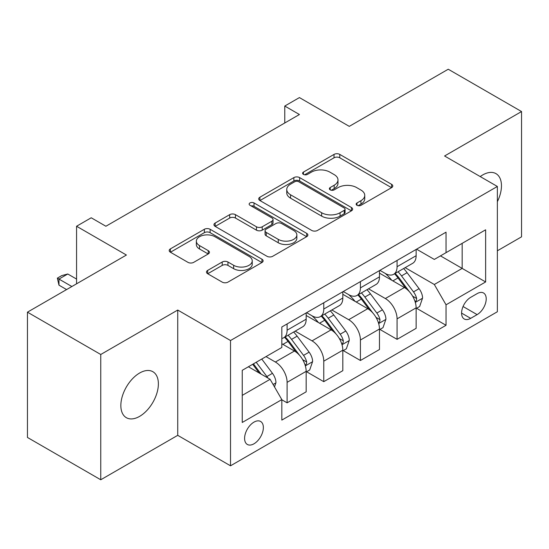 <?xml version="1.0" encoding="UTF-8"?>
<svg xmlns="http://www.w3.org/2000/svg" width="549" height="549" viewBox="0 0 549 549"><rect width="100%" height="100%" fill="white"/><g stroke="black" fill="none" stroke-linecap="round" stroke-linejoin="round"><path stroke-width="0.82" d="M356.98 205.305A2.848 1.647 0 0 0 361.009 205.305L391.595 187.648A4.069 2.347 0 0 0 392.782 185.987A4.069 2.347 0 0 0 391.595 184.327L339.783 154.413A4.069 2.347 0 0 0 334.025 154.413L303.446 172.07A2.848 1.647 0 0 0 302.609 173.237A2.848 1.647 0 0 0 303.446 174.397A2.848 1.647 0 0 0 307.474 174.397L311.434 172.112A13.025 7.521 0 0 1 329.853 172.112L334.169 174.603A13.025 7.521 0 0 1 337.985 179.921A13.025 7.521 0 0 1 334.169 185.239L330.21 187.525A2.848 1.647 0 0 0 329.379 188.691A2.848 1.647 0 0 0 330.21 189.851A2.848 1.647 0 0 0 334.245 189.851L338.198 187.566A13.025 7.521 0 0 1 356.624 187.566L360.94 190.057A13.025 7.521 0 0 1 364.756 195.375A13.025 7.521 0 0 1 360.94 200.694L356.98 202.979A2.848 1.647 0 0 0 356.15 204.146A2.848 1.647 0 0 0 356.98 205.305L356.98 202.979M139.611 416.368A26.537 15.324 120 0 0 156.952 392.981A26.537 15.324 120 0 0 152.883 371.714A26.537 15.324 120 0 0 139.611 373.032A26.537 15.324 120 0 0 122.276 396.419A26.537 15.324 120 0 0 126.339 417.686A26.537 15.324 120 0 0 139.611 416.368M497.36 201.682A26.537 15.324 120 0 0 495.967 173.635A26.537 15.324 120 0 0 482.695 174.953A26.537 15.324 120 0 0 480.224 176.572M253.974 443.798A13.272 7.659 120 0 0 262.642 432.104A13.272 7.659 120 0 0 260.61 421.467A13.272 7.659 120 0 0 253.974 422.126A13.272 7.659 120 0 0 245.307 433.82A13.272 7.659 120 0 0 247.338 444.457A13.272 7.659 120 0 0 253.974 443.798M207.673 270.403A4.069 2.347 0 0 0 206.479 272.064A4.069 2.347 0 0 0 207.673 273.731L222.208 282.117A4.069 2.347 0 0 0 227.959 282.117L261.928 262.511A4.069 2.347 0 0 0 263.115 260.85A4.069 2.347 0 0 0 261.928 259.19L210.116 229.276A4.069 2.347 0 0 0 204.358 229.276L170.396 248.882A4.069 2.347 0 0 0 169.202 250.55A4.069 2.347 0 0 0 170.396 252.211L187.957 262.347A4.069 2.347 0 0 0 193.708 262.347L208.243 253.954A4.069 2.347 0 0 0 209.437 252.293A4.069 2.347 0 0 0 208.243 250.632L199.541 245.602A10.891 6.286 0 0 1 196.35 241.155A10.891 6.286 0 0 1 203.068 235.349A10.891 6.286 0 0 1 214.94 236.715L249.047 256.404A10.891 6.286 0 0 1 252.231 260.85A10.891 6.286 0 0 1 245.513 266.656A10.891 6.286 0 0 1 233.648 265.297L227.959 262.01A4.069 2.347 0 0 0 222.208 262.01L207.673 270.403L207.673 273.731M497.36 250.797L521.55 236.832L521.55 111.55L448.245 69.229L349.274 126.366L299.425 97.585L284.766 106.046L299.425 114.515L105.888 226.25L91.23 217.781L76.565 226.25L76.565 283.812M100.755 354.489L100.755 479.771L177.732 435.336L177.732 310.055L100.755 354.489L27.45 312.168L126.414 255.031L76.565 226.25M177.732 310.055L230.518 340.524L497.36 186.468L497.36 311.75L230.518 465.806L230.518 340.524M521.55 111.55L444.573 155.991L497.36 186.468M311.722 230.443A4.069 2.347 0 0 0 317.48 230.443L351.442 210.83A4.069 2.347 0 0 0 352.63 209.169A4.069 2.347 0 0 0 351.442 207.508L299.63 177.595A4.069 2.347 0 0 0 293.873 177.595L259.91 197.208A4.069 2.347 0 0 0 258.716 198.868A4.069 2.347 0 0 0 259.91 200.529L311.722 230.443M251.119 205.923A2.848 1.647 0 0 1 254.009 206.321L254.009 202.938L306.685 233.346A4.069 2.347 0 0 1 307.872 235.006A4.069 2.347 0 0 1 306.685 236.674L272.723 256.28A4.069 2.347 0 0 1 266.965 256.28L215.153 226.366L215.153 223.045A4.069 2.347 0 0 0 213.959 224.706A4.069 2.347 0 0 0 215.153 226.366M215.153 223.045L229.688 214.652A4.069 2.347 0 0 1 235.446 214.652L256.458 226.785A4.069 2.347 0 0 0 262.216 226.785L271.858 221.22A4.069 2.347 0 0 0 273.045 219.552A4.069 2.347 0 0 0 271.858 217.891L249.98 205.264A2.848 1.647 0 0 1 249.143 204.098A2.848 1.647 0 0 1 250.907 202.581A2.848 1.647 0 0 1 254.009 202.938M100.755 479.771L27.45 437.45L27.45 312.168M477.122 293.633L470.671 297.359A12.853 7.425 120 0 0 462.279 308.682A12.853 7.425 120 0 0 464.248 318.983A12.853 7.425 120 0 0 470.671 318.351L477.122 314.625A12.853 7.425 120 0 0 485.522 303.295A12.853 7.425 120 0 0 483.552 292.994A12.853 7.425 120 0 0 477.122 293.633M416.574 249.191L434.314 259.43L446.042 252.664L446.042 232.172L281.829 326.984L281.829 347.469L242.246 370.321L242.246 422.469L281.829 399.61L281.829 420.095L446.042 325.289L446.042 304.805L434.314 284.492L405.155 267.658M446.042 252.664L485.632 229.805L485.632 281.953L446.042 304.805M177.732 435.336L230.518 465.806M284.766 106.046L284.766 122.976M440.47 255.875L462.169 268.406L462.169 243.351L485.632 229.805M434.314 284.492L462.169 268.406L485.632 281.953M242.246 395.376L270.101 379.297L248.402 366.766M281.829 399.782L287.106 402.829L287.106 382.344A16.587 9.58 -120 0 0 275.378 362.024L265.997 356.61M287.106 402.829L306.17 391.821L306.17 371.337A16.587 9.58 -120 0 0 294.442 351.024L281.829 343.743M306.61 371.762L323.766 381.665L323.766 361.18A16.587 9.58 -120 0 0 312.031 340.867L295.19 331.143M323.766 381.665L342.823 370.664L342.823 350.18A16.587 9.58 -120 0 0 331.095 329.86L306.17 315.469M343.262 350.598L360.419 360.501L360.419 340.016A16.587 9.58 -120 0 0 348.69 319.703L331.85 309.979M360.419 360.501L379.476 349.5L379.476 329.016A16.587 9.58 -120 0 0 367.748 308.696L342.823 294.305M379.915 329.434L397.071 339.344L397.071 318.859A16.587 9.58 -120 0 0 385.343 298.539L368.503 288.815M397.071 339.344L416.135 328.336L416.135 307.852A16.587 9.58 -120 0 0 404.4 287.539L379.476 273.148M379.915 270.355L385.343 273.484A16.587 9.58 -120 0 0 393.64 274.308A16.587 9.58 -120 0 0 397.071 266.711L397.071 260.446M343.262 291.512L348.69 294.648A16.587 9.58 -120 0 0 356.98 295.465A16.587 9.58 -120 0 0 360.419 287.875L360.419 281.61M306.61 312.676L312.031 315.805A16.587 9.58 -120 0 0 320.328 316.629A16.587 9.58 -120 0 0 323.766 309.039L323.766 302.774M416.574 308.277L446.042 325.289M393.64 274.308L412.697 263.3A16.587 9.58 -120 0 0 416.135 255.71L416.135 249.445M356.98 295.465L376.044 284.464A16.587 9.58 -120 0 0 379.476 276.868L379.476 270.602M320.328 316.629L339.385 305.628A16.587 9.58 -120 0 0 342.823 298.032L342.823 291.766M281.829 338.465A16.587 9.58 -120 0 0 283.675 337.793L302.732 326.785A16.587 9.58 -120 0 0 306.17 319.195L306.17 312.93M283.675 337.793A16.587 9.58 -120 0 0 287.106 330.196L287.106 323.937M270.101 379.297L281.829 399.61M358.12 205.71L360.94 204.077A13.025 7.521 0 0 0 364.756 198.765L364.756 195.375M337.985 179.921L337.985 183.311A13.025 7.521 0 0 1 334.169 188.623L331.349 190.256M391.54 187.683L339.783 157.803A4.069 2.347 0 0 0 334.025 157.803L304.585 174.802M351.387 210.864L299.63 180.985A4.069 2.347 0 0 0 293.873 180.985L259.965 200.557M344.244 210.336A2.848 1.647 0 0 0 345.081 209.169A2.848 1.647 0 0 0 344.244 208.009L298.766 181.753A2.848 1.647 0 0 0 294.738 181.753L290.565 184.162A13.025 7.521 0 0 0 286.75 189.48A13.025 7.521 0 0 0 290.565 194.792L321.652 212.744A13.025 7.521 0 0 0 340.071 212.744L344.244 210.336L344.244 213.719A2.848 1.647 0 0 0 345.081 212.552L345.081 209.169M286.75 189.48L286.75 192.864A13.025 7.521 0 0 0 290.565 198.182L290.565 194.792M344.244 213.719L340.071 216.128A13.025 7.521 0 0 1 321.652 216.128L290.565 198.182M215.208 226.401L229.688 218.042L229.688 214.652M273.045 219.552L273.045 222.942A4.069 2.347 0 0 1 271.858 224.603L262.216 230.168A4.069 2.347 0 0 1 256.458 230.168L235.446 218.042A4.069 2.347 0 0 0 229.688 218.042M254.009 206.321L306.63 236.701M278.261 239.371A10.891 6.286 0 0 0 290.126 240.737A10.891 6.286 0 0 0 296.851 234.924A10.891 6.286 0 0 0 293.66 230.484L281.644 223.546A4.069 2.347 0 0 0 275.886 223.546L266.244 229.111A4.069 2.347 0 0 0 265.05 230.772A4.069 2.347 0 0 0 266.244 232.433L278.261 239.371L278.261 242.761A10.891 6.286 0 0 0 290.126 244.12A10.891 6.286 0 0 0 296.851 238.314L296.851 234.924M265.05 230.772L265.05 234.155A4.069 2.347 0 0 0 266.244 235.823L266.244 232.433M278.261 242.761L266.244 235.823M252.231 260.85L252.231 264.234A10.891 6.286 0 0 1 245.513 270.046A10.891 6.286 0 0 1 233.648 268.681L227.959 265.4A4.069 2.347 0 0 0 222.208 265.4L207.721 273.759M196.35 241.155L196.35 244.545A10.891 6.286 0 0 0 199.541 248.992L199.541 245.602M208.195 253.988L199.541 248.992M261.873 262.546L210.116 232.659A4.069 2.347 0 0 0 204.358 232.659L170.451 252.238M416.135 308.531L419.649 306.5L422.579 298.032A10.987 6.348 -120 0 0 419.072 288.671L407.09 272.681A31.725 18.316 -120 0 0 403.632 268.536M391.718 280.21A31.725 18.316 -120 0 0 385.22 273.416M415.133 301.799L416.41 300.42L416.65 298.498A10.987 6.348 -120 0 0 413.507 291.89L401.525 275.9A31.725 18.316 -120 0 0 398.059 271.748M395.108 273.457A26.331 15.2 60 0 1 399.432 278.37L409.568 291.903M394.539 273.779A31.725 18.316 60 0 1 398.004 277.931L405.972 288.561M379.476 329.688L382.996 327.657L385.926 319.195A10.987 6.348 -120 0 0 382.42 309.835L370.438 293.845A31.725 18.316 -120 0 0 366.979 289.694M355.059 301.374A31.725 18.316 -120 0 0 348.567 294.58M378.474 322.963L379.757 321.577L379.997 319.662A10.987 6.348 -120 0 0 376.847 313.054L364.865 297.057A31.725 18.316 -120 0 0 361.407 292.912M358.456 294.621A26.331 15.2 60 0 1 362.779 299.534L372.915 313.067M357.886 294.943A31.725 18.316 60 0 1 361.352 299.088L369.312 309.725M342.823 350.852L346.344 348.821L349.274 340.359A10.987 6.348 -120 0 0 345.767 330.999L333.785 315.002A31.725 18.316 -120 0 0 330.326 310.858M318.406 322.538A31.725 18.316 -120 0 0 311.914 315.737M341.821 344.12L343.098 342.741L343.338 340.826A10.987 6.348 -120 0 0 340.195 334.217L328.213 318.221A31.725 18.316 -120 0 0 324.754 314.076M321.803 315.778A26.331 15.2 60 0 1 326.12 320.691L336.262 334.231M321.234 316.107A31.725 18.316 60 0 1 324.692 320.252L332.66 330.889M306.17 372.016L309.691 369.985L312.621 361.517A10.987 6.348 -120 0 0 309.114 352.163L297.133 336.166A31.725 18.316 -120 0 0 293.667 332.021M305.169 365.284L306.445 363.905L306.685 361.99A10.987 6.348 -120 0 0 303.542 355.375L291.56 339.385A31.725 18.316 -120 0 0 288.095 335.24M285.144 336.942A26.331 15.2 60 0 1 289.467 341.855L299.61 355.388M284.581 337.271A31.725 18.316 60 0 1 288.04 341.416L296.007 352.046M274.5 386.915L275.962 382.68A10.987 6.348 -120 0 0 272.455 373.32L261.763 359.053M267.885 378.014A10.987 6.348 -120 0 0 266.889 376.539L256.198 362.265M253.439 363.857L261.125 374.109M252.677 364.296L259.19 372.997M76.565 279.07L67.767 273.992L58.969 279.07L71.871 286.523M58.969 285.164L57.357 278.137L58.969 279.07L58.969 285.164L66.594 289.57M57.357 278.137L61.756 275.598L67.767 273.992M275.378 362.024L294.442 351.024M312.031 340.867L331.095 329.86M348.69 319.703L367.748 308.696M385.343 298.539L404.4 287.539M397.071 266.711L416.135 255.71M397.071 318.859L416.135 307.852M360.419 340.016L379.476 329.016M360.419 287.875L379.476 276.868M323.766 361.18L342.823 350.18M323.766 309.039L342.823 298.032M287.106 382.344L306.17 371.337M287.106 330.196L306.17 319.195M463.061 306.507L477.122 314.625M461.585 313.102L470.671 318.351M360.94 204.077L360.94 200.694M330.21 189.851L330.21 187.525M334.169 188.623L334.169 185.239M303.446 174.397L303.446 172.07M334.025 157.803L334.025 154.413M339.783 157.803L339.783 154.413M391.595 187.648L391.595 184.327M259.91 200.529L259.91 197.208M293.873 180.985L293.873 177.595M299.63 180.985L299.63 177.595M351.442 210.83L351.442 207.508M321.652 216.128L321.652 212.744M340.071 216.128L340.071 212.744M235.446 218.042L235.446 214.652M256.458 230.168L256.458 226.785M262.216 230.168L262.216 226.785M271.858 224.603L271.858 221.22M306.685 236.674L306.685 233.346M222.208 265.4L222.208 262.01M227.959 265.4L227.959 262.01M233.648 268.681L233.648 265.297M208.243 253.954L208.243 250.632M170.396 252.211L170.396 248.882M204.358 232.659L204.358 229.276M210.116 232.659L210.116 229.276M261.928 262.511L261.928 259.19M415.312 302.403L422.51 298.244M401.525 275.9L407.09 272.681M392.885 280.882L398.004 277.931M413.507 291.89L419.072 288.671M412.635 296.179L416.65 298.498M378.659 323.56L385.858 319.408M364.865 297.057L370.438 293.845M356.226 302.046L361.352 299.088M376.847 313.054L382.42 309.835M375.976 317.343L379.997 319.662M342 344.724L349.198 340.572M328.213 318.221L333.785 315.002M319.573 323.21L324.692 320.252M340.195 334.217L345.767 330.999M339.323 338.507L343.338 340.826M305.347 365.888L312.546 361.729M291.56 339.385L297.133 336.166M282.92 344.374L288.04 341.416M303.542 355.375L309.114 352.163M302.671 359.67L306.685 361.99M273.107 384.499L275.893 382.893M266.889 376.539L272.455 373.32"/></g></svg>

